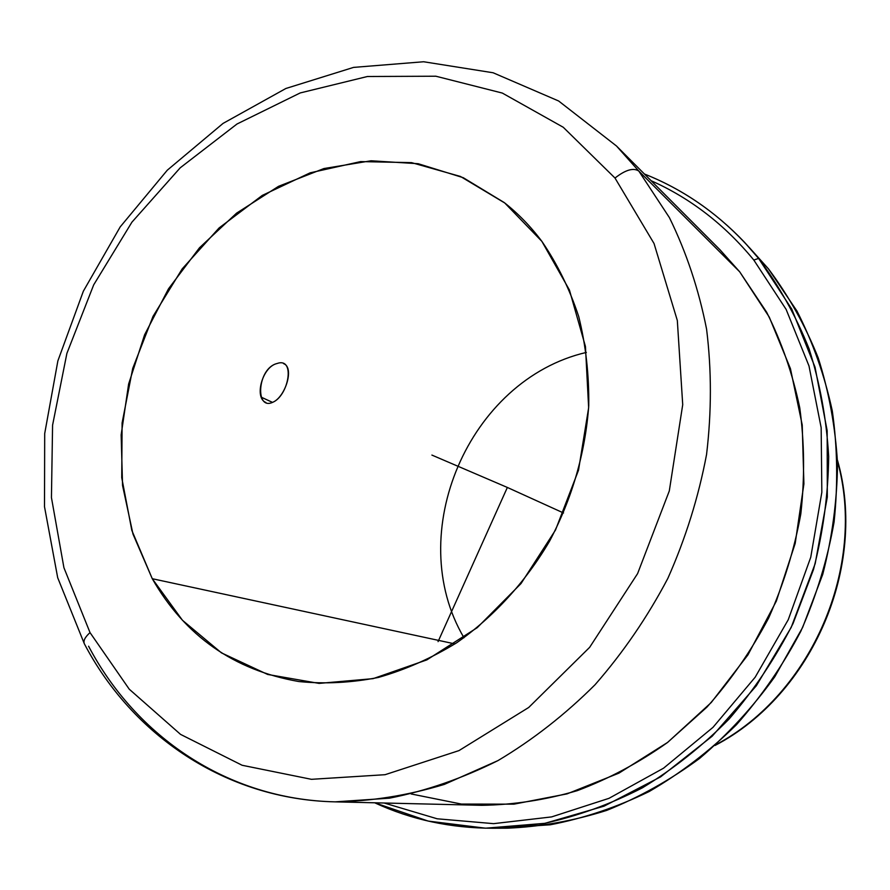 <?xml version="1.0" encoding="UTF-8"?>
<svg xmlns="http://www.w3.org/2000/svg" width="890" height="890" viewBox="0 0 890 890"><rect width="100%" height="100%" fill="white"/><g stroke="black" fill="none" stroke-linecap="round" stroke-linejoin="round"><path stroke-width="1.33" d="M272.507 402.38L261.349 397.229L272.507 402.38C288.683 396.039 295.758 356.812 277.024 363.521C257.288 368.271 254.907 410.524 272.507 402.38C285.134 397.596 294.768 367.615 283.61 363.643M152.268 578.711L132.977 534.067L122.553 485.495L121.151 434.876L128.627 384.035L144.603 334.785L168.499 288.816L199.494 247.765L236.584 213.144L278.537 186.333L323.904 168.555L371.063 160.779L418.178 163.715L463.245 177.689L504.218 202.553C518.202 213.578 530.751 226.516 541.876 241.368L504.764 202.987L460.475 176.465L411.569 162.636L360.639 161.591L310.132 172.838L262.283 195.411L219.073 227.962L182.183 268.891L153.024 316.373L132.721 368.416L122.108 422.928L121.741 477.685L131.831 530.395L152.268 578.711L182.472 620.285L221.454 652.871L267.668 674.453L319.065 683.398L373.099 678.647L426.855 659.89L477.196 627.695L521.006 583.584L555.505 530.028L578.511 470.198L588.646 407.753L585.442 346.488L569.422 289.995L541.876 241.368C557.329 263.963 569.6 289.005 578.711 316.517C585.798 345.098 589.135 374.835 588.746 405.718C585.275 452.966 572.259 498.044 549.686 540.953C525.534 582.093 493.594 616.937 456.748 642.725C431.472 658.188 405.373 669.758 378.428 677.435C351.405 682.786 324.85 684.154 298.773 681.529C233.781 670.137 184.942 635.861 152.268 578.711L454.935 643.915L152.268 578.711M586.354 352.418C468.763 379.719 402.703 533.733 463.968 637.752C402.703 533.733 468.763 379.719 586.354 352.418M715.872 744.719C812.047 693.71 866.804 566.062 837.479 461.22C866.804 566.062 812.047 693.71 715.872 744.719M500.236 828.123L550.332 824.774C584.018 818.277 616.97 807.197 649.188 791.522C680.539 773.299 709.619 751.049 736.419 724.749C761.495 696.425 782.966 665.253 800.833 631.244C816.341 596.044 827.411 559.677 834.064 522.13C838.057 484.438 837.468 447.381 832.306 410.969C824.607 375.424 812.826 342.116 796.973 311.066L768.415 268.813L749.291 247.498M744.329 242.091L768.415 268.813C788.551 295.647 805.15 325.306 818.188 357.813C828.935 391.589 835.387 426.855 837.535 463.601C837.112 500.736 832.172 537.66 822.738 574.373L802.635 627.439L774.778 676.778C752.695 707.394 727.62 734.628 699.551 758.469C670.17 780.052 639.22 797.362 606.691 810.401C573.705 820.847 540.653 826.777 507.511 828.178L492.904 828.245L543.323 823.628C577.143 816.264 610.162 804.349 642.357 787.85C673.652 768.849 702.622 745.842 729.255 718.853C754.142 689.872 775.401 658.111 793.023 623.578L813.516 569.466C823.15 532.042 828.212 494.417 828.679 456.581C826.532 419.157 820.002 383.256 809.099 348.88C795.871 315.828 779.039 285.679 758.603 258.423L744.329 242.091C715.16 211.542 681.851 188.836 644.427 174.006C688.526 191.495 726.585 219.641 758.603 258.423L791.755 309.075L815.04 367.192L827.166 430.693L827.311 497.076L815.196 563.604L791.199 627.417L756.322 685.79L712.122 736.264L660.614 776.859L604.087 806.151L544.947 823.328L485.573 828.19L428.179 821.081L374.712 802.791C411.258 819.69 450.663 828.167 492.904 828.245M384.18 803.014L437.179 818.789L493.616 823.651L551.6 816.909L608.994 798.33L663.551 768.192L712.99 727.352L755.165 677.223L788.24 619.729L810.757 557.229L821.837 492.326L821.159 427.69L808.988 365.935L786.126 309.397L753.808 260.047L758.603 258.423L753.808 260.047C724.816 224.736 690.584 198.292 651.113 180.703C690.584 198.292 724.816 224.736 753.808 260.047L786.126 309.397L808.988 365.935L821.159 427.69L821.837 492.326L810.757 557.229L788.24 619.729L755.165 677.223L712.99 727.352L663.551 768.192L608.994 798.33L551.6 816.909L493.616 823.651L437.179 818.789L384.18 803.014M411.147 793.958L461.376 804.059L513.919 804.16L567.075 793.869L618.962 773.132L667.656 742.394L711.244 702.522L747.967 654.851L776.325 601.139L795.193 543.423L803.904 483.938L802.224 424.953L790.442 368.671L769.249 317.062L739.69 271.806L766.668 312.257C781.598 341.971 792.623 373.822 799.754 407.798C804.471 442.586 804.816 477.974 800.811 513.942C794.292 549.764 783.578 584.452 768.649 618.005C751.494 650.434 730.924 680.138 706.938 707.116L667.378 742.605C638.753 762.83 608.704 778.85 577.232 790.676C545.37 799.977 513.552 804.849 481.757 805.317L335.163 801.857C371.319 801.278 407.72 795.46 444.344 784.402L498 760.583C532.721 739.913 565.072 714.625 595.065 684.721C623.234 652.481 647.497 617.026 667.867 578.333C685.645 538.317 698.539 497.032 706.56 454.478C711.633 411.836 711.644 370.04 706.571 329.1C698.694 289.239 686.312 252.081 669.414 217.627L638.809 171.058L739.69 271.806L638.809 171.058L669.414 217.627C686.312 252.081 698.694 289.239 706.571 329.1C711.644 370.04 711.633 411.836 706.56 454.478C698.539 497.032 685.645 538.317 667.867 578.333C647.497 617.026 623.234 652.481 595.065 684.721C565.072 714.625 532.721 739.913 498 760.583C462.455 778.338 426.288 790.865 389.531 798.163L335.163 801.857C225.682 799.554 132.032 734.918 84.339 643.759C83.126 640.822 85.028 637.106 90.023 632.601L129.25 689.194L180.548 734.384L242.124 765.267L311.422 779.317L385.059 774.701L458.995 750.593L528.716 707.472L589.647 647.341L637.596 573.605L669.302 490.924L682.719 404.694L677.323 320.489L654.039 243.515L615.001 178.044C625.47 169.845 633.402 167.52 638.809 171.058C633.402 167.52 625.47 169.845 615.001 178.044L563.248 127.259L502.327 93.072L435.866 76.217L367.414 76.507L300.186 92.949L236.985 124.01L180.225 167.798L131.909 222.189L93.684 284.867L66.895 353.386L52.577 425.186L51.442 497.577L63.924 567.709L90.023 632.601C85.028 637.106 83.126 640.822 84.339 643.759L84.394 643.87M88.588 646.218C135.87 736.175 227.395 799.498 335.163 801.857M739.69 271.806L720.032 249.823L616.481 145.993L638.809 171.058L616.481 145.993L558.62 100.982L493.127 72.769L423.64 61.755L353.564 67.395L285.868 88.488L223.067 123.399L167.276 170.213L120.217 226.872L83.36 291.186L57.872 360.884L44.7 433.564L44.5 506.71L57.694 577.71L84.339 643.759M90.023 632.601L63.924 567.709L51.442 497.577L52.577 425.186L66.895 353.386L93.684 284.867L131.909 222.189L180.225 167.798L236.985 124.01L300.186 92.949L367.414 76.507L435.866 76.217L502.327 93.072L563.248 127.259L615.001 178.044L654.039 243.515L677.323 320.489L682.719 404.694L669.302 490.924L637.596 573.605L589.647 647.341L528.716 707.472L458.995 750.593L385.059 774.701L311.422 779.317L242.124 765.267L180.548 734.384L129.25 689.194L90.023 632.601M265.921 402.48C254.062 398.231 262.049 366.869 277.024 363.521M563.526 512.974L507.356 487.453L438.058 641.623M507.356 487.453L431.895 455.079M715.037 745.464C812.637 694.578 867.839 565.884 837.446 460.097"/></g></svg>
